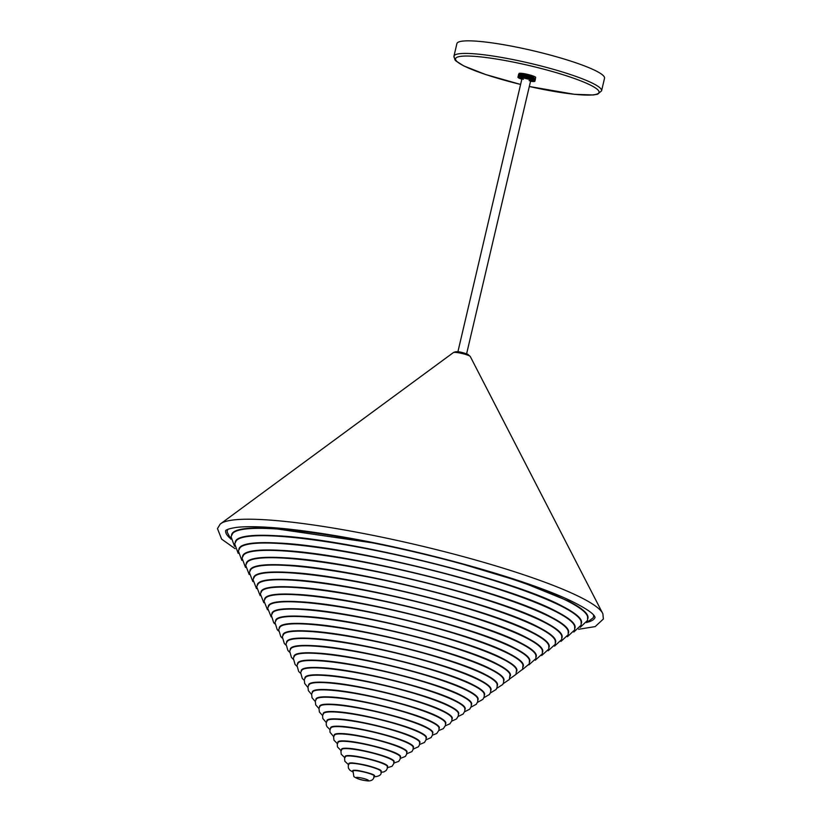 <?xml version="1.0" encoding="UTF-8"?>
<svg xmlns="http://www.w3.org/2000/svg" width="822" height="822" viewBox="0 0 822 822"><rect width="100%" height="100%" fill="white"/><g stroke="black" fill="none" stroke-linecap="round" stroke-linejoin="round"><path stroke-width="1.23" d="M593.515 614.907A188.115 25.985 13.2 0 1 593.073 617.928L586.651 622.634M230.859 539.191L227.191 532.111A188.115 25.985 13.2 0 1 228.146 529.204M587.966 622.09A189.677 26.201 -166.8 0 0 595.066 617.23M225.721 530.601A189.677 26.201 -166.8 0 0 229.913 538.102M602.916 613.962A197.434 27.27 -166.8 0 0 602.896 613.911A197.434 27.27 -166.8 0 0 602.577 613.202A197.434 27.27 -166.8 0 0 579.479 596.782A197.434 27.27 -166.8 0 0 377.185 536.211A197.434 27.27 -166.8 0 0 220.779 523.655A197.434 27.27 -166.8 0 0 220.183 524.138A197.434 27.27 -166.8 0 0 220.132 524.179M522.021 77.145A8.723 1.202 13.2 0 1 522.884 77.268L521.261 76.672M522.884 77.268L520.285 76.569M523.213 77.33A8.723 1.202 13.2 0 1 524.128 77.494L523.193 77.371L523.583 77.011L525.772 77.165L532.543 79.364M524.128 77.494L523.367 76.641L523.902 76.415L532.841 79.076M533.766 76.251A8.723 1.202 13.2 0 1 534.351 76.497L531.454 75.49L524.487 77.566A8.723 1.202 13.2 0 1 525.443 77.761L524.405 77.597L525.114 77.35L524.097 76.343L527.272 76.734L533.108 78.491L533.406 79.713M525.443 77.761L525.607 77.021M525.803 77.833A8.723 1.202 13.2 0 1 526.768 78.059L525.669 77.854L526.399 77.628L524.58 76.857L525.042 76.528M526.768 78.059L526.399 77.628L527.128 77.412L526.008 76.395L526.686 76.22L533.016 78.347M527.138 78.141A8.723 1.202 13.2 0 1 528.094 78.378L526.953 78.141L527.847 77.206L526.738 76.169L530.036 76.682L533.283 77.761L532.913 78.378L533.622 78.296L533.231 78.902L533.91 78.83L534.095 80.032M528.094 78.378L527.847 77.206L528.567 77.001L527.467 75.953L528.197 75.799L533.18 77.617M528.454 78.48A8.723 1.202 13.2 0 1 529.378 78.727L528.227 78.46L529.276 76.806L528.197 75.747L531.402 76.312L533.457 77.032L533.088 77.648L534.012 77.956L533.396 78.172L534.084 78.1L533.683 78.707L534.331 78.624L534.598 80.33M529.378 78.727L529.276 76.806L529.964 76.61L528.906 75.542L533.355 76.888M529.717 78.83A8.723 1.202 13.2 0 1 530.591 79.087L529.45 78.799L530.632 76.415L529.615 75.336L531.577 75.583M530.591 79.087L530.899 79.189A8.723 1.202 13.2 0 1 531.69 79.457L531.978 79.549A8.723 1.202 13.2 0 1 532.666 79.806L532.913 79.909A8.723 1.202 13.2 0 1 533.499 80.145L533.694 80.237A8.723 1.202 13.2 0 1 534.146 80.474L534.29 80.556A8.723 1.202 13.2 0 1 534.598 80.761L534.69 80.833A8.723 1.202 13.2 0 1 534.865 81.008L534.896 81.07A8.723 1.202 13.2 0 1 534.917 81.203A8.723 1.202 13.2 0 1 534.906 81.214L534.752 81.368A8.723 1.202 13.2 0 0 534.886 81.255L534.588 81.162M534.67 81.399A8.723 1.202 13.2 0 1 534.392 81.47L534.259 81.491A8.723 1.202 13.2 0 1 533.827 81.522L533.642 81.522A8.723 1.202 13.2 0 1 533.088 81.512L532.851 81.501A8.723 1.202 13.2 0 1 532.183 81.44L531.906 81.419A8.723 1.202 13.2 0 1 531.135 81.327L530.827 81.275M521.949 79.231A8.723 1.202 13.2 0 1 521.158 78.974L520.871 78.871A8.723 1.202 13.2 0 1 520.182 78.614L519.936 78.522A8.723 1.202 13.2 0 1 519.36 78.275L519.165 78.182A8.723 1.202 13.2 0 1 518.703 77.956L518.559 77.874A8.723 1.202 13.2 0 1 518.25 77.669L518.158 77.597A8.723 1.202 13.2 0 1 517.994 77.412L517.952 77.35A8.723 1.202 13.2 0 1 517.932 77.217A8.723 1.202 13.2 0 1 517.942 77.206L517.963 77.165A8.723 1.202 13.2 0 1 518.096 77.052L518.179 77.021A8.723 1.202 13.2 0 1 518.456 76.949L518.6 76.929A8.723 1.202 13.2 0 1 519.021 76.908L519.206 76.898A8.723 1.202 13.2 0 1 519.761 76.908L519.997 76.929A8.723 1.202 13.2 0 1 520.665 76.98L520.942 77.011A8.723 1.202 13.2 0 1 521.713 77.104L521.888 77.021M520.942 77.011L521.713 77.104M520.552 75.953L519.453 76.538M520.192 75.552L518.805 76.559M519.874 75.172L518.343 76.631M519.607 74.812L518.076 76.765M519.37 74.453L518.107 76.477M519.185 74.114L518.271 75.799M519.052 73.415L519.144 74.031M519.052 73.795L518.446 75.069M530.57 75.172L530.807 75.686L530.57 75.172A8.723 1.202 13.2 0 1 531.444 75.429L531.762 75.532A8.723 1.202 13.2 0 1 532.553 75.799L532.831 75.891A8.723 1.202 13.2 0 1 533.529 76.148L532.831 75.891M534.197 76.508L534.547 76.59A8.723 1.202 13.2 0 1 534.999 76.816L534.547 76.59M534.793 76.816L535.143 76.898A8.723 1.202 13.2 0 1 535.461 77.104L535.143 76.898M535.204 77.083L535.554 77.176A8.723 1.202 13.2 0 1 535.718 77.35L535.554 77.176M519.874 73.25L519.453 73.281A8.723 1.202 13.2 0 1 519.874 73.25L520.1 73.302M520.624 73.261L520.069 73.24A8.723 1.202 13.2 0 1 520.624 73.261L520.901 73.333M521.528 73.322L520.85 73.271A8.723 1.202 13.2 0 1 521.528 73.322L522.093 73.631M521.806 73.353L521.806 73.353A8.723 1.202 13.2 0 1 522.576 73.446L522.884 73.487A8.723 1.202 13.2 0 1 523.737 73.62L524.076 73.672A8.723 1.202 13.2 0 1 524.991 73.836L525.34 73.908A8.723 1.202 13.2 0 1 526.296 74.103L526.666 74.175A8.723 1.202 13.2 0 1 527.632 74.401L527.991 74.483A8.723 1.202 13.2 0 1 528.947 74.73L529.306 74.823A8.723 1.202 13.2 0 1 530.231 75.079L525.289 76.621L524.826 76.097L526.008 76.395L525.464 75.891L526.738 76.169L526.183 75.655L528.906 75.542L528.361 75.008L529.615 75.336L529.08 74.802L524.477 76.035L522.556 76.734L523.583 77.011M601.581 90.821L604.53 78.244A75.819 10.47 -166.8 0 0 603.872 76.282A75.819 10.47 -166.8 0 0 526.861 49.31A75.819 10.47 -166.8 0 0 456.898 43.617L453.95 56.194A75.819 10.47 13.2 0 1 523.912 61.886A75.819 10.47 13.2 0 1 600.923 88.858A75.819 10.47 13.2 0 1 601.581 90.821L597.645 94.201L593.268 94.972L574.516 94.325L529.317 86.495M519.36 73.384L519.237 73.918L519.36 73.384M521.61 76.765L521.559 76.056M519.997 76.929L520.665 76.98M519.206 76.898L519.761 76.908M518.425 75.295L518.62 74.288M518.117 76.446L517.973 77.083M535.204 78.511L535.482 77.237L535.523 78.614M534.886 81.255L535.348 79.344M535.317 77.967L535.184 78.501M535.143 78.696L535.04 79.364M534.906 80.936L535.03 80.402L534.906 80.936M533.457 77.032L530.93 77.628M533.252 76.908L532.656 76.631M532.892 76.374L531.104 76.898M532.666 75.943L532.543 76.477M531.762 75.532L532.224 76.076M533.283 77.761L530.755 78.357M533.088 77.648L532.492 77.36M532.05 76.127L531.269 76.169M531.402 76.312L531.926 75.984M533.108 78.491L531.238 78.902M532.913 78.378L532.317 78.09M531.238 77.042L531.752 76.713M530.139 75.881L530.765 75.614M530.231 75.079L529.306 74.823M532.913 79.909L533.499 80.145M532.944 79.22L532.286 79.261M532.738 79.107L532.142 78.82M531.063 77.782L531.577 77.443M529.964 76.61L530.591 76.354M529.491 76.148L530.056 75.809M528.936 75.603L529.512 75.264M528.947 74.73L527.991 74.483M528.412 74.874L525.207 75.788M531.978 79.549L532.666 79.806M531.69 79.457L531.228 78.953L531.865 78.717M530.889 78.511L531.413 78.172M529.789 77.34L530.416 77.083M529.317 76.878L529.892 76.538M528.762 76.333L529.347 75.994M528.197 75.799L528.782 75.46M528.361 75.069L527.087 74.699L528.207 74.925M527.632 74.401L526.666 74.175M527.077 74.555L526.357 74.925L527.457 75.131M529.625 78.069L530.252 77.813M529.152 77.607L529.717 77.268M528.597 77.062L529.173 76.723M528.022 76.528L528.608 76.189M527.447 76.004L528.032 75.655M527.611 75.275L526.871 74.607L525.638 75.162L526.707 75.347M527.036 74.751L525.803 74.432L526.871 74.607M526.296 74.103L525.34 73.908M525.751 74.268L525.094 74.668L526.357 74.925L525.556 74.329L524.292 74.751L525.957 75.562M529.45 78.799L530.077 78.542M528.978 78.337L529.543 77.998M528.423 77.792L528.998 77.453M527.847 77.268L528.433 76.919M527.272 76.734L527.868 76.384M526.686 76.22L527.282 75.86M526.861 75.48L526.286 74.966M525.412 75.727L525.001 75.367L526.121 74.833M525.556 74.329L525.587 74.997M525.145 73.97L525.011 74.504M524.076 73.672L524.611 74.144M524.467 74.021L524.991 73.836M528.227 78.46L528.823 78.193M527.683 77.998L528.269 77.648M527.097 77.463L527.693 77.124M526.522 76.949L527.118 76.59M525.936 76.436L526.532 76.076M526.111 75.696L524.559 74.186L523.881 74.453L524.816 74.566M524.796 75.429L525.381 75.059M523.881 73.744L523.758 74.278M526.953 78.141L527.519 77.854M526.347 77.679L526.943 77.319M525.772 77.165L526.357 76.806M525.063 77.186L524.652 76.826L525.782 76.292M524.477 76.035L524.117 75.48L524.919 75.398L525.237 76.456M524.117 75.48L524.642 75.295M524.251 74.946L523.727 75.131M523.583 75.008L524.097 74.823M522.7 73.569L524.919 75.398M522.402 74.175L521.775 74.473L521.518 73.97L522.299 73.846L524.22 75.655L522.073 73.857L522.576 73.446M525.669 77.854L526.193 77.535M524.076 75.675L523.953 76.21M523.542 75.203L523.409 75.737M523.028 74.74L522.895 75.275M522.535 74.299L522.412 74.823M523.758 76.282L522.073 74.504M521.117 73.559L520.347 74.432M523.727 77.145L524.302 76.765M523.902 76.415L521.713 74.155L520.645 74.812M523.367 75.943L523.244 76.467M522.854 75.48L522.73 76.004M522.36 75.028L522.237 75.562M523.049 76.538L521.292 74.894L521.775 74.473M521.467 74.165L521.343 74.699M520.264 73.518L520.079 74.062M523.193 76.672L521.538 74.884L520.994 75.203M522.679 76.21L522.556 76.734M522.186 75.758L522.062 76.292M522.504 76.939L521.6 75.203M521.292 74.894L521.169 75.429M355.443 770.615A10.912 1.51 -166.8 0 0 352.977 770.944L353.861 776.564C357.077 778.886 361.731 780.335 367.824 780.9C371.75 781.106 373.876 779.441 374.216 775.927A10.912 1.51 -166.8 0 0 367.208 772.865A10.912 1.51 -166.8 0 0 355.443 770.615M357.529 777.396A6.36 0.884 -166.8 0 0 358.289 778.845A6.36 0.884 -166.8 0 0 367.023 780.736A6.36 0.884 -166.8 0 0 366.263 779.297A6.36 0.884 -166.8 0 0 357.529 777.396M374.216 776.05A11.22 1.552 -166.8 0 0 373.743 774.92A11.22 1.552 -166.8 0 0 373.722 774.91L373.743 774.92C372.109 773.687 358.68 770.142 354.94 770.265L353.85 770.255A11.22 1.552 -166.8 0 0 352.926 771.057M373.681 776.862C379.733 776.389 382.117 774.499 380.833 771.19A16.306 2.25 -166.8 0 0 370.116 766.618A16.306 2.25 -166.8 0 0 352.792 763.34A16.306 2.25 -166.8 0 0 349.155 763.761L348.251 765.59L348.405 768.097L349.905 770.224L352.628 771.848M380.874 771.406A16.584 2.291 -166.8 0 0 379.456 769.546C371.708 766.289 362.708 764.09 352.453 762.939L351.117 762.908A16.584 2.291 -166.8 0 0 349.021 763.926M380.946 772.31L383.925 771.899L386.206 770.491L387.296 768.436L387.296 766.361A21.506 2.969 -166.8 0 0 373.167 760.34A21.506 2.969 -166.8 0 0 350.306 756.004A21.506 2.969 -166.8 0 0 345.517 756.559L344.593 758.398L344.829 761.244L348.549 764.707M352.299 762.929A16.584 2.291 -166.8 0 0 351.117 762.908M387.357 766.659A21.783 3.011 -166.8 0 0 385.374 764.296C379.939 761.203 358.598 755.88 349.977 755.613L348.158 755.562A21.783 3.011 -166.8 0 0 345.332 756.805M387.409 767.697L392.043 766.309L393.759 763.659L393.759 761.532A26.705 3.689 -166.8 0 0 376.209 754.051A26.705 3.689 -166.8 0 0 347.829 748.678A26.705 3.689 -166.8 0 0 341.88 749.366L340.935 751.246L341.202 754.216L344.819 757.709M349.802 755.593A21.783 3.011 -166.8 0 0 348.158 755.562M393.83 761.912A26.982 3.73 -166.8 0 0 391.293 759.035A26.982 3.73 -166.8 0 0 391.241 759.004L391.293 759.035C384.398 755.141 358.248 748.637 347.49 748.277L345.199 748.226A26.982 3.73 -166.8 0 0 341.644 749.674M393.851 763.073L398.732 761.367L400.222 758.881L400.211 756.702A31.904 4.408 -166.8 0 0 379.25 747.773A31.904 4.408 -166.8 0 0 345.343 741.352A31.904 4.408 -166.8 0 0 338.232 742.163L337.267 744.095L337.431 746.859L341.099 750.702M347.316 748.267A26.982 3.73 -166.8 0 0 345.199 748.226M400.304 757.165A32.192 4.449 -166.8 0 0 397.211 753.774C388.868 749.089 357.899 741.403 345.014 740.951L342.229 740.879A32.192 4.449 -166.8 0 0 337.955 742.533M400.304 758.429L405.38 756.435L406.685 754.103L406.674 751.873A37.103 5.127 -166.8 0 0 382.302 741.485A37.103 5.127 -166.8 0 0 342.856 734.015A37.103 5.127 -166.8 0 0 334.595 734.971L333.609 736.944L333.948 740.18L337.39 743.674M344.829 740.93A32.192 4.449 -166.8 0 0 342.229 740.879M406.767 752.397A37.391 5.168 -166.8 0 0 403.129 748.513C393.337 743.026 357.56 734.159 342.527 733.614L339.27 733.543A37.391 5.168 -166.8 0 0 334.277 735.402M406.746 753.784L411.935 751.585L413.137 749.325L413.137 747.044A42.302 5.846 -166.8 0 0 385.343 735.197A42.302 5.846 -166.8 0 0 340.38 726.689A42.302 5.846 -166.8 0 0 330.958 727.768L329.941 729.792L329.971 732.217L333.691 736.646M342.353 733.604A37.391 5.168 -166.8 0 0 339.27 733.543M413.24 747.64A42.59 5.888 -166.8 0 0 409.048 743.252C397.807 736.974 357.21 726.915 340.051 726.288L336.301 726.196A42.59 5.888 -166.8 0 0 330.598 728.261M413.189 749.13L418.501 746.715L419.6 744.547L419.6 742.215A47.501 6.566 -166.8 0 0 388.385 728.919A47.501 6.566 -166.8 0 0 337.893 719.353A47.501 6.566 -166.8 0 0 327.31 720.575L326.283 722.63L326.262 724.942L326.971 726.669L329.992 729.617M339.866 726.268A42.59 5.888 -166.8 0 0 336.301 726.196M419.713 742.872A47.789 6.597 -166.8 0 0 414.966 738.002A47.789 6.597 -166.8 0 0 414.874 737.951L414.966 738.002C402.277 730.922 356.861 719.671 337.565 718.952L333.342 718.849A47.789 6.597 -166.8 0 0 326.92 721.11M419.621 744.475L424.481 742.461L426.063 739.779L426.063 737.396A52.7 7.285 -166.8 0 0 391.436 722.63A52.7 7.285 -166.8 0 0 335.417 712.027A52.7 7.285 -166.8 0 0 323.673 713.373L322.614 715.479L322.779 718.459L326.293 722.579M337.38 718.942A47.789 6.597 -166.8 0 0 333.342 718.849M426.176 738.105A52.988 7.316 -166.8 0 0 420.885 732.741L420.885 732.741C406.746 724.86 356.512 712.427 335.088 711.626L330.382 711.513A52.988 7.316 -166.8 0 0 323.252 713.969M426.053 739.81L431.057 737.591L432.526 735.002L432.516 732.566A57.9 7.994 -166.8 0 0 394.478 716.352A57.9 7.994 -166.8 0 0 332.931 704.69A57.9 7.994 -166.8 0 0 320.035 706.18L318.957 708.328L319.398 712.037L322.604 715.541M334.893 711.605A52.988 7.316 -166.8 0 0 330.382 711.513M432.639 733.337A58.187 8.035 -166.8 0 0 426.803 727.48C411.216 718.808 356.162 705.184 332.602 704.3L327.413 704.166A58.187 8.035 -166.8 0 0 319.573 706.817M432.495 735.135L436.739 733.501L438.989 730.224L438.979 727.737A63.109 8.713 -166.8 0 0 397.519 710.064A63.109 8.713 -166.8 0 0 330.454 697.364A63.109 8.713 -166.8 0 0 316.398 698.988L315.288 701.176L315.71 704.896L318.915 708.502M332.417 704.279A58.187 8.035 -166.8 0 0 327.413 704.166M439.112 728.569A63.386 8.754 -166.8 0 0 432.721 722.219L432.721 722.219A63.386 8.754 -166.8 0 0 432.608 722.158M438.927 730.47L443.346 728.652L445.452 725.446L445.442 722.908A68.308 9.432 -166.8 0 0 400.571 703.786A68.308 9.432 -166.8 0 0 327.968 690.038A68.308 9.432 -166.8 0 0 312.75 691.785L311.63 694.025L312.031 697.755L315.227 701.454M329.93 696.943A63.386 8.754 -166.8 0 0 324.454 696.83L324.454 696.83A63.386 8.754 -166.8 0 0 315.905 699.676M445.575 723.802A68.586 9.474 -166.8 0 0 438.64 716.959L438.506 716.897M445.349 725.795L449.942 723.792L451.915 720.668L451.905 718.079A73.507 10.152 -166.8 0 0 403.612 697.498A73.507 10.152 -166.8 0 0 325.491 682.702A73.507 10.152 -166.8 0 0 309.113 684.592L307.962 686.873L308.342 690.614L311.548 694.405M327.444 689.617A68.586 9.474 -166.8 0 0 321.484 689.483L321.484 689.483A68.586 9.474 -166.8 0 0 312.237 692.525M452.049 719.024A73.785 10.193 -166.8 0 0 444.538 711.698C424.594 700.632 355.114 683.452 325.152 682.301L318.546 682.147A73.785 10.193 -166.8 0 0 308.569 685.373M451.781 721.12L456.539 718.921L458.368 715.89L458.368 713.249A78.707 10.871 -166.8 0 0 406.664 691.22A78.707 10.871 -166.8 0 0 323.005 675.376A78.707 10.871 -166.8 0 0 305.476 677.39L304.304 679.722L304.664 683.472L307.87 687.356M324.967 682.291A73.785 10.193 -166.8 0 0 318.546 682.147M458.512 714.256A78.984 10.912 -166.8 0 0 450.466 706.437C429.074 694.58 354.775 676.208 322.676 674.975L315.576 674.8A78.984 10.912 -166.8 0 0 304.89 678.222M458.214 716.435L463.135 714.041L464.831 711.112L464.82 708.42A83.906 11.59 -166.8 0 0 409.705 684.932A83.906 11.59 -166.8 0 0 320.518 668.039A83.906 11.59 -166.8 0 0 301.828 670.197L300.636 672.571L302.27 678.417L304.191 680.308M322.481 674.954A78.984 10.912 -166.8 0 0 315.576 674.8M464.975 709.478A84.183 11.631 -166.8 0 0 456.385 701.187L456.385 701.187A84.183 11.631 -166.8 0 0 456.231 701.104L456.385 701.187C433.543 688.528 354.426 668.964 320.19 667.639L312.607 667.464A84.183 11.631 -166.8 0 0 301.222 671.071M464.636 711.76L469.732 709.16L471.294 706.334L471.283 703.601A89.105 12.309 -166.8 0 0 412.747 678.643A89.105 12.309 -166.8 0 0 318.042 660.713A89.105 12.309 -166.8 0 0 298.191 662.994L296.968 665.419L298.653 671.41L300.513 673.259M320.005 667.628A84.183 11.631 -166.8 0 0 312.607 667.464M471.438 704.701A89.382 12.351 -166.8 0 0 462.303 695.926C438.023 682.476 354.077 661.72 317.713 660.313L309.647 660.117A89.382 12.351 -166.8 0 0 297.554 663.919M471.068 707.074L476.328 704.259L477.757 701.556L477.746 698.772A94.304 13.029 -166.8 0 0 415.788 672.365A94.304 13.029 -166.8 0 0 315.556 653.377A94.304 13.029 -166.8 0 0 294.553 655.802L293.31 658.258L295.047 664.402L296.834 666.21M317.518 660.292A89.382 12.351 -166.8 0 0 309.647 660.117M477.911 699.933A94.581 13.07 -166.8 0 0 468.232 690.665L468.232 690.665A94.581 13.07 -166.8 0 0 468.057 690.583M477.49 702.389L482.915 699.347L484.22 696.779L484.209 693.943A99.503 13.748 -166.8 0 0 418.84 666.077A99.503 13.748 -166.8 0 0 313.079 646.051A99.503 13.748 -166.8 0 0 290.906 648.599L289.642 651.106L291.43 657.394L293.166 659.162M315.042 652.966A94.581 13.07 -166.8 0 0 306.678 652.771L306.678 652.771A94.581 13.07 -166.8 0 0 293.886 656.768M484.374 695.155A99.781 13.789 -166.8 0 0 474.15 685.404L474.15 685.404C446.973 670.362 353.388 647.233 312.74 645.65L303.708 645.434A99.781 13.789 -166.8 0 0 290.228 649.616M483.922 697.703L489.501 694.436L490.683 692.001L490.662 689.113A104.702 14.467 -166.8 0 0 421.881 659.799A104.702 14.467 -166.8 0 0 310.593 638.725A104.702 14.467 -166.8 0 0 287.268 641.407L285.984 643.955L287.916 650.5L289.498 652.103M312.555 645.63A99.781 13.789 -166.8 0 0 303.708 645.434M490.837 690.377A104.98 14.498 -166.8 0 0 480.069 680.154C451.442 664.31 353.039 639.989 310.264 638.324L300.749 638.088A104.98 14.498 -166.8 0 0 286.559 642.465M490.344 693.018L496.139 689.442L497.135 687.223L497.125 684.284A109.901 15.186 -166.8 0 0 424.923 653.511A109.901 15.186 -166.8 0 0 308.116 631.388A109.901 15.186 -166.8 0 0 283.631 634.214L282.316 636.803L284.309 643.492L285.82 645.054M310.069 638.304A104.98 14.498 -166.8 0 0 300.749 638.088M497.3 685.599A110.189 15.217 -166.8 0 0 485.987 674.893C455.912 658.258 352.689 632.745 307.777 630.988L297.79 630.751A110.189 15.217 -166.8 0 0 282.891 635.314M496.765 688.333L502.715 684.51L503.598 682.445L503.588 679.455A115.101 15.895 -166.8 0 0 427.974 647.233A115.101 15.895 -166.8 0 0 305.63 624.062A115.101 15.895 -166.8 0 0 279.994 627.011L278.658 629.652L280.805 636.618L282.152 637.995M307.592 630.967A110.189 15.217 -166.8 0 0 297.79 630.751L307.993 630.998M503.763 680.822A115.388 15.937 -166.8 0 0 491.905 669.632L491.905 669.632A115.388 15.937 -166.8 0 0 491.7 669.529L491.905 669.632C460.382 652.195 352.34 625.501 305.301 623.662L294.821 623.405A115.388 15.937 -166.8 0 0 279.223 628.162M503.187 683.647L509.332 679.496L510.051 674.626A120.3 16.615 -166.8 0 0 431.016 640.944A120.3 16.615 -166.8 0 0 303.143 616.726A120.3 16.615 -166.8 0 0 276.346 619.819L274.99 622.501L277.199 629.611L278.483 630.936M305.106 623.641A115.388 15.937 -166.8 0 0 294.821 623.405L305.507 623.662M510.236 676.044A120.587 16.656 -166.8 0 0 497.824 664.371L497.598 664.258M509.609 678.951L515.969 674.4L516.514 669.807A125.499 17.334 -166.8 0 0 434.057 634.656A125.499 17.334 -166.8 0 0 300.667 609.4A125.499 17.334 -166.8 0 0 272.709 612.616L271.332 615.349L273.716 622.747L274.815 623.888M302.63 616.315A120.587 16.656 -166.8 0 0 291.861 616.068L291.861 616.068A120.587 16.656 -166.8 0 0 275.555 621M516.699 671.266A125.787 17.375 -166.8 0 0 503.742 659.121L503.742 659.121A125.787 17.375 -166.8 0 0 503.516 658.997L503.742 659.121C469.331 640.091 351.652 611.013 300.338 608.999L288.892 608.722A125.787 17.375 -166.8 0 0 271.887 613.849M516.031 674.266L522.597 669.293L522.967 664.977A130.698 18.053 -166.8 0 0 437.109 628.378A130.698 18.053 -166.8 0 0 298.18 602.064A130.698 18.053 -166.8 0 0 269.071 605.424L267.664 608.198L271.147 616.829M300.143 608.979A125.787 17.375 -166.8 0 0 288.892 608.722M523.162 666.488A130.986 18.094 -166.8 0 0 509.661 653.86C473.801 634.029 351.302 603.769 297.852 601.673L285.933 601.385A130.986 18.094 -166.8 0 0 268.229 606.698M522.453 669.57L529.296 663.868L529.43 660.148A135.897 18.772 -166.8 0 0 440.15 622.09A135.897 18.772 -166.8 0 0 295.704 594.738A135.897 18.772 -166.8 0 0 265.424 598.221L264.006 601.046L267.479 609.77M297.656 601.653A130.986 18.094 -166.8 0 0 285.933 601.385M529.625 661.71A136.185 18.814 -166.8 0 0 515.579 648.599L515.579 648.599A136.185 18.814 -166.8 0 0 515.332 648.476L515.579 648.599C478.27 627.977 350.953 596.525 295.365 594.337L282.974 594.039A136.185 18.814 -166.8 0 0 264.561 599.536M528.875 664.885L535.913 658.566L535.893 655.319A141.107 19.492 -166.8 0 0 443.192 615.812A141.107 19.492 -166.8 0 0 293.218 587.411A141.107 19.492 -166.8 0 0 261.786 591.028L260.338 593.885L263.821 602.711M295.18 594.316A136.185 18.814 -166.8 0 0 282.974 594.039M536.088 656.932A141.384 19.533 -166.8 0 0 521.497 643.338L521.24 643.205M535.297 660.189L542.366 653.788L542.356 650.49A146.306 20.211 -166.8 0 0 446.243 609.523A146.306 20.211 -166.8 0 0 290.741 580.075A146.306 20.211 -166.8 0 0 258.149 583.826L256.68 586.733L260.153 595.652M292.694 586.99A141.384 19.533 -166.8 0 0 280.004 586.703L280.004 586.703A141.384 19.533 -166.8 0 0 260.893 592.385M542.551 652.154A146.583 20.252 -166.8 0 0 527.416 638.078L527.149 637.944M541.719 655.504L548.829 649.01L548.819 645.66A151.505 20.93 -166.8 0 0 449.285 603.245A151.505 20.93 -166.8 0 0 288.255 572.749A151.505 20.93 -166.8 0 0 254.501 576.633L253.012 579.582L256.485 588.603M290.217 579.654A146.583 20.252 -166.8 0 0 277.045 579.356L277.045 579.356A146.583 20.252 -166.8 0 0 257.224 585.233M549.014 647.376A151.782 20.971 -166.8 0 0 533.334 632.817L533.057 632.673M548.14 650.808L555.292 644.232L555.271 640.831A156.704 21.649 -166.8 0 0 452.326 596.957A156.704 21.649 -166.8 0 0 285.768 565.413A156.704 21.649 -166.8 0 0 250.864 569.441L249.354 572.431L252.827 581.544M287.731 572.328A151.782 20.971 -166.8 0 0 274.075 572.009L274.075 572.009A151.782 20.971 -166.8 0 0 253.566 578.072M555.477 642.599A156.981 21.68 -166.8 0 0 539.253 627.566C496.149 603.759 349.555 567.55 285.44 565.012L271.116 564.673A156.981 21.68 -166.8 0 0 249.898 570.92M554.562 646.113L561.755 639.454L561.734 636.002A161.903 22.369 -166.8 0 0 455.378 590.669A161.903 22.369 -166.8 0 0 283.292 558.087A161.903 22.369 -166.8 0 0 247.227 562.238L245.686 565.279L249.158 574.486M285.244 565.002A156.981 21.68 -166.8 0 0 271.116 564.673M561.95 637.81A162.181 22.4 -166.8 0 0 545.171 622.305L544.873 622.151M560.974 641.417L568.218 634.676L568.197 631.183A167.102 23.088 -166.8 0 0 458.419 584.391A167.102 23.088 -166.8 0 0 280.805 550.75A167.102 23.088 -166.8 0 0 243.589 555.045L242.028 558.128L245.501 567.427M282.768 557.665A162.181 22.4 -166.8 0 0 268.157 557.326L268.157 557.326A162.181 22.4 -166.8 0 0 246.23 563.769M568.413 633.032A167.38 23.119 -166.8 0 0 551.089 617.045L551.089 617.045A167.38 23.119 -166.8 0 0 550.791 616.89L551.089 617.045C505.098 591.645 348.867 553.072 280.477 550.36L265.187 549.99A167.38 23.119 -166.8 0 0 242.572 556.607M567.396 636.721L574.681 629.899L574.66 626.354A172.301 23.797 -166.8 0 0 461.461 578.102A172.301 23.797 -166.8 0 0 278.329 543.424A172.301 23.797 -166.8 0 0 239.942 547.842L238.359 550.976L241.843 560.368M280.281 550.339A167.38 23.119 -166.8 0 0 265.187 549.99L280.682 550.36M574.876 628.255A172.579 23.838 -166.8 0 0 557.008 611.784L557.008 611.784C509.568 585.593 348.518 545.829 278 543.023L262.228 542.643A172.579 23.838 -166.8 0 0 238.904 549.456M573.818 632.026L581.144 625.121L581.123 621.524A177.501 24.516 -166.8 0 0 464.512 571.824A177.501 24.516 -166.8 0 0 275.843 536.098A177.501 24.516 -166.8 0 0 236.304 540.65L234.691 543.825L238.175 553.309M277.805 543.003A172.579 23.838 -166.8 0 0 262.228 542.643M581.339 623.477A177.778 24.557 -166.8 0 0 562.926 606.523C514.038 579.531 348.168 538.585 275.514 535.697L259.259 535.307A177.778 24.557 -166.8 0 0 235.246 542.294M580.229 627.33L587.596 620.343L587.576 616.695A182.7 25.235 -166.8 0 0 467.554 565.536A182.7 25.235 -166.8 0 0 273.366 528.762A182.7 25.235 -166.8 0 0 232.667 533.447L231.033 536.674L234.517 546.25M275.319 535.677A177.778 24.557 -166.8 0 0 259.259 535.307M587.802 618.689A182.977 25.277 -166.8 0 0 568.845 601.272L568.845 601.272A182.977 25.277 -166.8 0 0 568.516 601.098L520.963 581.719L452.521 561.097M272.842 528.341A182.977 25.277 -166.8 0 0 256.3 527.96L256.3 527.96A182.977 25.277 -166.8 0 0 231.578 535.143M453.415 352.556C456.272 351.138 459.447 351.302 467.913 354.364L470.276 356.512A8.713 1.202 -166.8 0 0 469.259 355.782A8.713 1.202 -166.8 0 0 460.33 353.111A8.713 1.202 -166.8 0 0 453.415 352.556L220.779 523.655M523.378 79.292A6.371 0.884 13.2 0 1 520.234 77.741A6.371 0.884 13.2 0 1 523.963 77.813A6.371 0.884 13.2 0 1 532.07 80.135A6.371 0.884 13.2 0 1 529.121 80.648M529.317 86.474A73.692 10.183 -166.8 0 0 598.395 90.471A73.692 10.183 -166.8 0 0 517.5 62.955A73.692 10.183 -166.8 0 0 456.169 60.633A73.692 10.183 -166.8 0 0 520.603 84.43M454.597 58.157A75.819 10.47 13.2 0 1 453.95 56.194L454.967 59.893L456.025 61.023L463.824 65.945L485.627 74.525L520.603 84.45M432.598 722.158L432.721 722.219C415.685 712.756 355.823 697.94 330.115 696.964L324.454 696.83M321.484 689.483L327.639 689.637C355.474 690.696 420.155 706.694 438.64 716.959M306.678 652.771L315.227 652.987C353.727 654.476 442.493 676.414 468.232 690.665M291.861 616.068L302.815 616.325C351.991 618.257 464.862 646.143 497.824 664.371M280.004 586.703L292.889 587.011C350.604 589.282 482.74 621.925 521.497 643.338M277.045 579.356L290.402 579.674C350.254 582.038 487.21 615.863 527.416 638.078M288.132 572.348L287.926 572.348C349.905 574.794 491.679 609.811 533.334 632.817M268.157 557.326L282.963 557.686C349.216 560.316 500.619 597.697 545.171 622.305M273.243 528.371L256.3 527.96L273.027 528.361L378.367 543.702M220.183 524.138L217.47 528.597L221.611 539.109L235.092 548.685M225.701 530.632C225.721 531.135 224.272 529.378 236.006 527.467C244.72 526.357 257.368 526.44 273.952 527.714C294.081 529.317 317.785 532.522 345.076 537.331C429.074 551.881 532.728 581.421 574.064 602.444C585.377 608.188 592.148 612.678 594.357 615.914L595.066 617.26M470.276 356.512L602.577 613.202M578.637 629.262L595.169 626.6L603.358 619.028L602.896 613.911M522.33 77.073L457.905 351.775M531.033 79.148L466.608 353.809M521.518 77.535L531.567 79.888"/></g></svg>
